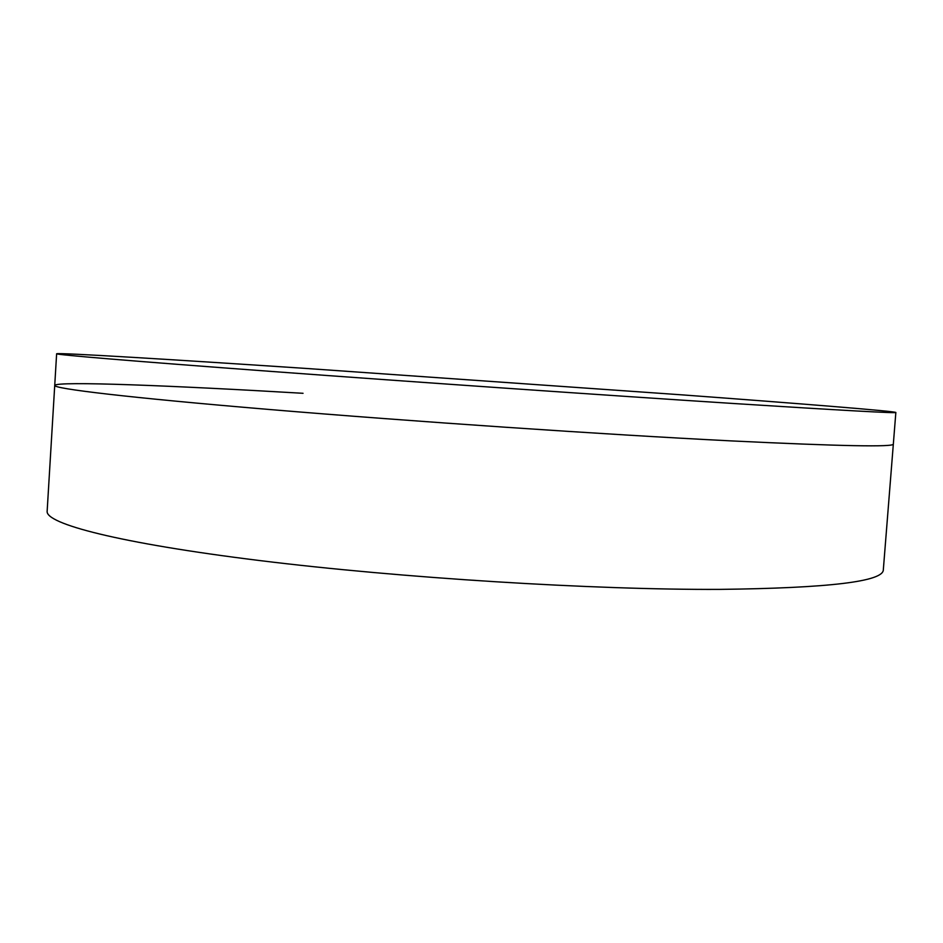 <?xml version="1.0" encoding="UTF-8"?>
<svg xmlns="http://www.w3.org/2000/svg" width="943" height="943" viewBox="0 0 943 943"><rect width="100%" height="100%" fill="white"/><g stroke="black" fill="none" stroke-linecap="round" stroke-linejoin="round"><path stroke-width="1.41" d="M303.045 393.302C172.463 385.593 56.71 380.937 54.729 385.416C53.492 388.634 127.246 397.569 269.733 409.521C411.773 421.438 604.935 434.546 730.79 440.876C840.213 446.18 894.4 447.23 893.339 444.047L895.85 412.456C893.304 411.054 797.13 403.368 681.317 394.811L304.695 368.348C174.101 359.637 58.431 352.552 56.627 353.766C55.543 354.662 129.509 360.933 272.209 371.495C414.46 382.021 607.799 395.423 733.63 403.51C843.018 410.464 897.088 413.447 895.85 412.456M54.729 385.416L47.15 511.212C45.37 523.671 118.252 543.121 259.879 560.578C401.058 578.024 593.571 589.953 719.521 589.387C829.086 588.102 883.685 581.525 883.332 569.678L893.339 444.047C894.4 447.23 840.213 446.18 730.79 440.876C604.935 434.546 411.773 421.438 269.733 409.521C127.246 397.569 53.492 388.634 54.729 385.416L56.627 353.766"/></g></svg>

